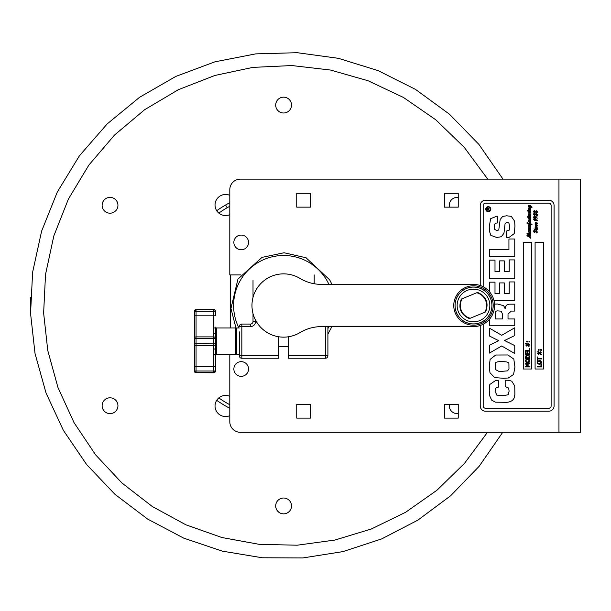 <?xml version="1.0" encoding="UTF-8"?>
<svg xmlns="http://www.w3.org/2000/svg" width="611" height="611" viewBox="0 0 611 611"><rect width="100%" height="100%" fill="white"/><g stroke="black" fill="none" stroke-linecap="round" stroke-linejoin="round"><path stroke-width="0.92" d="M229.805 354.342L229.805 421.75A10.547 10.547 0 0 0 240.36 432.298L558.95 432.298L558.95 179.13L580.45 179.13L580.45 432.298L502.731 432.298L479.245 466.193L450.666 495.735L417.817 520.175L381.6 538.94L342.97 551.611L302.88 557.935L262.318 557.774L222.267 551.13L183.712 538.131L147.618 519.052L114.944 494.314L86.594 464.497L63.384 430.388L46.031 392.965L35.018 353.471L30.558 313.451L32.62 272.254L41.594 231.187L57.35 191.923L79.415 155.82L107.101 123.995L139.537 97.317L175.785 76.436L214.835 61.848L255.658 53.883L297.198 52.699L338.395 58.328L378.194 70.662L415.556 89.427L449.444 114.196L478.879 144.364L502.975 179.13M458.25 207.144L449.49 207.144A7.912 7.912 0 0 1 458.25 197.452L458.25 207.144L444.411 207.144L444.411 193.305L458.25 193.305L458.25 207.144M449.398 404.283L458.25 404.283L458.25 413.555A7.912 7.912 0 0 1 449.398 404.283M218.791 213.079A112.882 112.882 0 0 1 227.162 207.74L225.589 205.013A116.037 116.037 0 0 1 229.805 202.692L229.805 195.344A10.547 10.547 0 0 0 215.263 202.852A10.547 10.547 0 0 0 229.805 214.675L229.805 206.258A112.882 112.882 0 0 0 227.162 207.74L225.589 205.013A116.037 116.037 0 0 0 216.699 210.696M558.95 179.13L240.36 179.13A10.547 10.547 0 0 0 229.805 189.677L229.805 274.912L240.642 274.912M314.199 274.912L314.199 283.741M296.732 193.305L310.571 193.305L310.571 207.144L296.732 207.144L296.732 193.305M458.25 404.283L458.25 418.123L444.411 418.123L444.411 404.283L458.25 404.283M310.571 404.283L310.571 418.123L296.732 418.123L296.732 404.283L310.571 404.283M230.653 274.912L230.653 327.97M536.221 223.634L535.274 223.145M534.541 229.637L534.045 228.797M537.733 358.947L537.733 360.36L537.229 360.36L537.229 356.969L537.733 356.969L537.733 358.382L541.453 358.382L541.453 358.947L537.733 358.947M538.062 363.346L539.337 363.69L541.056 362.407L539.337 361.132L538.062 361.475L537.627 362.407L538.108 363.377M538.062 361.475L537.627 362.407L538.062 361.475L539.337 361.132M538.94 360.566L540.964 361.055L541.537 362.415L540.964 363.774L539.337 364.278L537.711 363.774L537.145 362.415L537.711 361.055L540.269 360.673M529.775 363.866L526.14 363.866L528.614 364.966L526.14 366.401L529.775 366.401L529.775 366.921L525.559 366.921L525.559 366.157L527.904 365.103L525.559 364.087L525.559 363.308L529.775 363.308L529.775 363.866M526.231 361.613L527.667 362.109L529.378 360.826L527.667 359.543L526.392 359.887L525.956 360.864M527.667 359.543L526.392 359.887L525.956 360.826L526.392 361.758L527.667 362.109L526.392 361.758M526.392 359.887L525.956 360.826M527.156 358.993L529.294 359.467L529.867 360.826L529.294 362.186L527.667 362.69L526.04 362.186L525.468 360.826L526.04 359.467L527.935 358.97M527.667 355.602L526.3 356.244L526.04 357.786L529.294 357.786L529.011 356.19L527.667 355.602L526.3 356.244L526.04 357.786L529.294 357.786M529.294 357.359L529.011 356.19L529.294 357.359M527.14 343.894L528.202 344.146L528.584 343.39L528.584 344.245L529.775 344.543L528.584 344.612L528.584 345.383L529.775 346.047L528.584 345.75L528.202 346.483L528.202 345.65L527.14 345.398L526.751 346.154L526.751 345.299L525.559 345.001L526.751 344.932L526.751 344.161L525.559 343.497L526.751 343.794L527.14 343.061L527.14 343.894M528.21 344.512L527.133 344.245L527.133 345.032L528.21 345.291L528.21 344.512M529.775 341.969L528.973 341.969L528.973 341.297L529.775 341.297L529.775 341.969M488.296 206.671A2.528 2.528 0 0 1 490.488 210.467A2.528 2.528 0 0 1 486.104 210.467A2.528 2.528 0 0 1 488.296 206.671M527.224 223.007L528.622 223.519L527.476 222.87M528.622 219.112L528.927 218.066L529.286 218.578L528.691 218.761L529.622 219.265L530.302 218.723L529.813 217.906L527.721 217.302L527.576 216.6L530.249 217.042L528.607 216.057L528.469 215.355L530.325 215.607L528.607 214.675L528.462 213.957L530.264 214.224L528.462 213.002L529.141 212.918L528.469 211.918L530.226 212.216L529.347 211.543M529.989 212.399L529.141 212.162L530.226 212.216L528.607 211.299L528.469 210.635L530.012 211.024L529.676 210.344M529.836 211.65L528.607 211.299L528.469 210.596M528.851 210.092L528.454 209.336L529.309 209.596L528.859 209.161M530.203 210.894L528.584 209.97M528.484 208.611L528.859 208.16M529.309 209.596L528.462 208.466L530.157 208.542L529.447 207.732M528.927 207.412L528.469 205.548L530.379 205.953L530.188 205.296M529.836 207.816L528.462 206.549L528.675 206.098M530.379 205.953L530.111 205.227L531.112 206.213M531.837 206.755L532.028 207.282L531.31 207.679M530.111 205.227L532.028 207.282L531.562 207.732L530.119 206.526L530.745 208.825L528.966 208.931L530.753 210.36L530.134 210.383L530.753 212.659L530.287 213.04L529.294 212.643L530.745 214.598L530.134 215.026L530.753 215.989L530.371 216.676M530.127 207.809L530.661 207.328L530.127 207.809L530.661 207.328L530.119 206.526L530.661 207.328L530.127 207.809L530.745 208.825L529.439 208.985M530.753 211.261L530.134 211.673L530.753 212.659L530.287 213.04L529.294 212.643L530.745 214.598L530.134 215.026L530.753 215.989L530.142 216.424L530.745 217.424L530.134 217.921L530.715 219.349M530.753 211.276L530.149 211.673M530.753 212.659L530.287 213.04L530.753 212.659M530.722 214.453L530.134 215.026L530.753 215.989L530.142 216.424L530.745 217.424L530.134 217.921L530.745 219.089L530.119 219.861L530.745 220.792L530.226 221.342M530.707 215.736L530.142 216.424M530.722 217.249L530.134 217.921M530.722 218.86L530.119 219.861L530.745 220.792L530.02 221.19L530.745 222.121L530.142 222.671L530.738 223.939M530.715 221.938L530.142 222.671L530.669 223.924L531.914 224.122L532.028 224.779L530.165 224.481L530.34 225.024M530.02 221.19L530.745 222.121L530.142 222.671L530.745 222.121M530.661 225.459L530.111 224.764L530.745 225.757L530.134 226.185L530.753 227.147L530.142 227.59L530.745 228.59L528.966 228.697L530.615 229.537L530.753 230.118L530.134 230.148L530.745 231.065L530.02 231.454L530.745 232.394L530.142 232.936L530.531 234.38M530.745 225.757L530.134 226.185L530.745 225.757L530.134 226.185L530.745 228.59L529.439 228.751M530.615 229.537L530.753 230.118L530.134 230.148L530.745 231.065L530.02 231.454L530.745 232.394L530.142 232.936L530.738 233.975L529.363 234.555M530.73 232.256L530.142 232.936L530.745 232.394L530.02 231.454M530.867 206.686L531.83 207.282L530.867 206.686M528.523 221.625L528.462 220.166L530.249 220.418L528.462 218.585L528.927 218.066L529.286 218.578L528.691 218.761L529.622 219.265L530.302 218.723L529.34 217.791M530.249 220.418L529.424 219.769M527.102 223.443L527.43 222.679L530.065 223.817L530.34 223.435L529.225 222.442M528.935 232.486L528.462 230.439L530.249 230.691L528.584 229.736L528.454 229.094L529.309 229.362L528.462 228.231L530.31 228.178L528.607 227.223L528.469 226.521L530.325 226.765L528.607 225.833L528.462 225.123L530.264 225.39L529.355 224.321L527.644 223.847M530.249 232.035L528.675 231.554L530.249 232.035M528.141 233.593L529.302 233.822M530.722 237.564L530.31 238.229L529.859 237.794L530.394 237.435L527.346 236.052L526.942 235.342L530.035 235.495L527.003 233.753L526.988 233.211L529.729 233.853L530.249 233.532L529.241 232.722M529.172 235.098L527.69 234.403L527.003 233.753L527.24 233.295M526.942 235.342L528.423 236.472L527.346 236.052L527.117 235.304M529.859 237.794L530.394 237.435L529.859 237.794L530.31 238.229L529.859 237.794L530.31 238.229L529.859 237.794L530.31 238.229L530.738 237.702L530.31 238.229M528.95 234.792L530.409 235.495L530.356 236.174M528.156 234.273L527.346 233.883C529.63 234.937 530.76 235.686 530.738 236.136L527.369 235.831L529.668 236.633M529.584 229.362L530.241 229.537M530.745 228.59L530.295 228.98L530.745 228.59M530.165 224.481L532.028 224.779L531.914 224.122L532.028 224.779M530.799 207.06L530.631 206.633M528.469 205.548L529.073 205.701M529.286 210.864L530.012 211.024L529.286 210.864M528.675 212.796L529.416 213.292M530.34 223.435L528.454 221.312L528.759 220.854M530.325 226.765L529.722 226.177L530.325 226.765M528.607 227.223L529.34 227.46M528.591 228.598L528.813 227.926L530.157 228.3M530.249 230.691L528.584 229.736L528.507 229.117M528.675 231.554L529.936 232.279M528.981 221.045L528.675 221.281L529.936 222.014L528.675 221.281M528.95 206.274L529.806 207.182L530.195 206.908L528.95 206.274L529.806 207.182L530.195 206.908M537.245 220.052L537.283 220.823L534.113 219.876M533.655 219.624L533.701 219.066L536.939 219.929M534.083 219.838L534.572 220.571M534.732 220.426L533.708 219.066M535.687 219.57L537.122 220.777M535.221 225.428L535.526 224.382L535.878 224.894L535.289 225.077L536.214 225.581L536.901 225.039L536.023 224.145M535.289 225.077L536.214 225.581L535.289 225.077L536.214 225.581L536.901 225.039L535.068 222.992L535.519 222.457L536.397 223.611L536.71 222.259L537.344 223.443L536.71 224.214L537.306 225.665M536.901 225.039L536.42 224.229L536.901 225.039L536.42 224.229L536.901 225.039L536.214 225.581M535.106 223.259L535.519 222.457L535.068 222.992M536.909 223.068L536.405 222.259L537.344 223.443L536.71 224.214M536.924 226.116L537.344 225.413L536.718 226.177L537.344 225.413L536.718 226.177L537.344 227.208L535.564 227.307L537.214 228.155L537.352 228.735L536.733 228.766L537.352 229.652L536.748 230.049L535.205 229.675L535.068 228.98L536.802 229.27L535.893 228.629M536.718 226.177L537.344 227.208L536.038 227.368M535.236 228.377L535.053 227.712L535.908 227.979L535.06 226.849L536.909 226.788L536.03 226.093M536.909 226.788L535.06 224.909L535.526 224.382L535.824 224.932M536.611 229.408L535.885 229.24L536.802 229.27L536.405 228.743L535.175 228.354M535.19 227.216L535.412 226.536L536.756 226.918M536.748 230.049L537.352 229.652L536.748 230.049L535.205 229.675M537.321 218.074L534.274 216.928L533.754 217.295L535.053 217.967L535.519 217.394L535.839 218.012L534.48 218.601M533.999 218.257L533.571 217.119M535.519 217.394L535.801 218.219M535.259 218.669L533.563 217.249L534.762 216.271L536.382 216.844M533.892 216.546L534.762 216.271L537.176 218.303M535.839 218.012L534.999 218.707M535.053 217.967L535.488 217.669M535.381 231.019L536.175 230.622L537.352 231.974L536.809 232.997L536.198 232.654L537.145 231.882L536.504 231.187L536.023 231.424M537.145 232.707L536.198 232.654L537.145 231.882L536.504 231.187L534.327 232.279M533.907 232.027L533.556 231.202L534.029 230.309L534.526 230.645L533.762 231.325L534.274 231.829L536.175 230.622L537.352 231.974L536.809 232.997L536.198 232.654M534.923 232.287L533.556 231.202L534.029 230.309L534.526 230.698L533.762 231.325L534.602 231.737M534.885 231.508L535.274 231.118M534.167 213.399L535.037 213.529L536.756 215.561L536.473 213.644L537.344 214.507L537.344 215.95L536.848 215.859M534.51 214.125L533.846 214.621L534.801 214.881L534.74 215.652L533.563 214.308L533.739 213.713M534.801 214.881L534.74 215.652L533.563 214.308L534.457 213.354L536.756 215.561L536.473 213.644L537.344 214.507L537.29 215.989L534.442 214.125M536.664 215.729L535.962 215.057M527.942 211.261L527.453 210.413M537.184 211.398L537.352 212.2L536.588 213.193L536.198 212.597L537.153 212.147L536.16 211.467L535.442 212.185L534.335 211.192L533.793 211.704L534.51 212.72L533.563 211.49L534.373 210.528L535.297 211.459L536.649 210.826M534.106 210.566L535.297 211.459L536.206 210.726L537.352 212.2L536.588 213.193L536.198 212.597L536.725 212.62M534.495 212.124L534.51 212.72L533.93 212.437M534.51 212.72L533.563 211.49L534.373 210.528M536.237 211.475L537.153 212.147M536.626 213.193L536.313 212.513M535.534 211.902L534.335 211.192M531.715 242.422L531.715 369.006L523.276 369.006L523.276 242.422L531.715 242.422M489.442 256.437L489.442 249.624L508.932 249.624L508.932 238.993L514.76 238.993L514.76 256.437L489.442 256.437M489.442 328.153L501.715 335.294L514.76 327.763L514.76 335.554L504.51 340.503L514.76 345.597L514.76 353.57L501.715 345.963L489.442 353.082L489.442 345.192L498.729 340.686L489.442 336.019L489.442 328.153M489.258 366.088L490.129 359.413L495.666 355.029L507.901 354.968L513.805 359.085L514.943 366.936L513.561 374.482L508.329 377.995L503.441 378.278L494.673 377.606L489.969 372.741L489.258 366.088M495.246 363.919L495.422 369.518L498.591 371.236L502.486 371.297L507.558 370.854L508.978 368.929L508.917 363.896C509.108 362.315 506.748 361.567 501.837 361.666C497.094 361.536 494.895 362.285 495.246 363.919M495.002 260.133L495.002 271.651L499.561 271.651L499.561 260.882L504.251 260.882L504.251 271.651L509.2 271.651L509.2 259.912L514.76 259.912L514.76 278.471L489.442 278.471L489.442 260.133L495.002 260.133M480.238 285.513L480.238 205.495A5.278 5.278 0 0 1 485.508 200.225L548.8 200.225A5.278 5.278 0 0 1 554.078 205.495L554.078 405.925A5.278 5.278 0 0 1 548.8 411.203L485.508 411.203A5.278 5.278 0 0 1 480.238 405.925L480.238 325.487M483.186 324.235L483.186 405.925A2.322 2.322 0 0 0 485.508 408.247L548.8 408.247A2.322 2.322 0 0 0 551.122 405.925L551.122 205.495A2.322 2.322 0 0 0 548.8 203.18L485.508 203.18A2.322 2.322 0 0 0 483.186 205.495L483.186 286.765M530.226 212.216L529.806 211.65M528.462 208.466L530.157 208.542M529.584 209.596L530.615 209.779L530.753 210.36L530.134 210.383M530.134 226.185L530.753 227.147M529.699 234.578L527.614 234.036M530.684 236.236L527.369 235.831M528.927 236.404L530.738 237.702M528.561 235.35L530.035 235.495M529.729 233.853L530.249 233.532L528.454 231.584L528.462 230.439L530.02 230.851M528.454 229.094L529.309 229.362L528.462 228.231L528.813 227.926M528.469 226.521L530.081 226.956M528.462 225.123L530.02 225.551M529.355 224.321L526.957 222.9L528.973 223.595M528.462 220.319L529.225 220.403M528.484 216.874L528.866 216.592M530.249 217.042L528.607 216.057M528.469 215.355L530.081 215.79M530.325 215.607L529.722 215.019M536.183 227.979L537.214 228.155L537.352 228.735L536.733 228.766M536.802 229.27L536.405 228.743M535.908 227.979L535.06 226.849L535.412 226.536M534.274 216.928L533.754 217.295M533.793 211.704L534.205 212.2M496.178 216.493L497.354 216.538L497.354 222.984L495.628 223.168L494.597 224.367L494.429 226.536L494.696 229.4L496.926 230.675L498.775 229.942L500.172 219.456L502.685 216.393L506.748 215.79L511.292 216.378L514.638 221.205L514.943 226.192L514.294 233.555L509.139 237.374L506.565 237.473L506.565 231.042L509.284 230.064L509.627 226.291L508.879 222.946L507.069 222.457L505.121 223.374L503.968 233.188L501.348 236.724L496.804 237.473L490.824 235.365L489.419 231.141L489.258 226.658L490.656 218.646L496.178 216.493M494.543 304.179L497.255 303.973L503.685 305.676L505.16 308.761C505.328 305.699 506.985 304.171 510.132 304.171L514.76 304.171L514.76 311.091L511.392 311.091L508.024 313.932L508.024 318.965L514.76 318.965L514.76 325.778L489.442 325.778L489.442 319.301M505.954 386.9L505.182 386.9L505.182 380.202L508.955 380.309L511.774 381.218L514.737 385.946L514.882 394.53L514.126 397.998C512.912 400.663 510.353 402.107 506.443 402.336L495.483 402.175L491.71 400.167L489.526 395.5L489.258 390.23L489.808 384.464L495.689 380.432L498.492 380.325L498.492 387.061L495.445 388.26L495.078 391.323L496.842 395.157L504.373 395.523L508.123 394.729L509.116 391.101L508.635 388.038L505.954 386.9M489.442 291.699L489.442 282.16L495.002 282.16L495.002 293.685L499.561 293.685L499.561 282.916L504.251 282.916L504.251 293.685L509.2 293.685L509.2 281.938L514.76 281.938L514.76 300.497L493.978 300.497M543.53 369.006L535.091 369.006L535.091 242.422L543.53 242.422L543.53 369.006M502.28 313.588L501.127 311.175L498.263 310.93C496.033 310.694 495.032 311.686 495.261 313.909L495.261 318.965L502.28 318.965L502.28 313.588M508.955 380.309L505.182 380.202M527.163 355.06L529.439 355.877L529.775 358.344L525.559 358.344L525.575 356.946M525.758 356.121L526.14 355.579M525.559 357.382L525.895 355.869L527.667 355.014L529.569 356.114M529.05 359.291L529.867 360.826L529.05 362.361M528.179 362.651L527.262 362.667M526.514 362.476L525.468 360.826L526.285 359.291M528.355 359.031L528.736 359.138M540.643 350.248L540.643 349.568L541.453 349.568L541.453 350.248L540.643 350.248M539.093 349.568L539.093 350.248L538.283 350.248L538.283 349.568L539.093 349.568M540.483 360.757L541.537 362.415L540.743 363.935M537.741 363.789L537.145 362.415L537.764 361.009M537.298 361.628L537.711 361.055M539.742 364.255L538.94 364.255M537.229 366.921L537.229 366.363L540.949 366.363L540.949 364.477L541.453 364.477L541.453 366.921L537.229 366.921M540.254 354.029L540.254 354.754L539.872 353.929L538.81 353.67L538.428 354.426L538.428 353.57L537.229 353.273L538.428 353.204L538.428 352.432L537.229 351.768L538.428 352.066L538.81 351.333L538.81 352.165L539.872 352.425L540.254 351.669L540.254 352.524L541.453 352.822L540.254 352.891L540.254 353.662L541.453 354.327L540.254 354.029M488.296 207.091A2.108 2.108 0 0 0 486.471 210.26A2.108 2.108 0 0 0 490.121 210.26A2.108 2.108 0 0 0 488.296 207.091M487.158 209.779L487.99 209.779L487.57 208.435L487.158 209.779M487.99 209.061L487.57 208.435L487.158 208.977L487.57 208.435L487.99 209.061L487.57 208.435M489.411 210.115L486.875 210.115L486.875 208.993L487.57 208.091L488.258 208.802L489.411 207.885L488.281 209.39L489.411 210.115M489.411 207.885L488.281 209.39M488.884 208.641L488.296 209.206M488.197 208.542L488.716 208.328M486.875 208.993L487.815 208.137M527.209 353.845L527.209 351.913L527.713 351.913L527.713 353.845L529.279 353.845L529.279 351.768L529.775 351.768L529.775 354.411L525.559 354.411L525.559 351.768L526.056 351.768L526.056 353.845L527.209 353.845M529.439 355.877L529.775 357.374M529.279 350.592L529.279 348.705L529.775 348.705L529.775 351.157L525.559 351.157L525.559 350.592L529.279 350.592M526.613 341.969L526.613 341.297L527.415 341.297L527.415 341.969L526.613 341.969M539.88 352.784L538.803 352.524L538.803 353.303L539.88 353.57L539.88 352.784M241.2 249.762A7.34 7.34 0 0 1 234.845 238.748A7.34 7.34 0 0 1 247.562 238.748A7.34 7.34 0 0 1 241.2 249.762M241.2 376.345A7.34 7.34 0 0 1 234.845 365.332A7.34 7.34 0 0 1 247.562 365.332A7.34 7.34 0 0 1 241.2 376.345M288.522 336.76L288.522 358.245L325.38 358.245L288.522 358.245M239.298 331.834L239.298 355.717A2.528 2.528 0 0 0 241.834 358.245L278.692 358.245L278.692 336.76M253.015 321.539L253.015 313.603L253.015 321.539A2.528 2.528 0 0 1 250.487 324.067L241.834 324.067L250.487 324.067A2.528 2.528 0 0 0 253.015 321.539L255.551 321.539L255.551 320.133M253.015 297.397L253.015 280.396L253.015 297.397M278.692 355.717L239.298 355.717L239.298 354.342L236.556 354.342L236.556 327.97L239.298 327.97M325.38 326.595L325.38 358.245A2.528 2.528 0 0 0 327.908 355.717L327.908 326.595M241.834 324.067A2.528 2.528 0 0 0 239.298 326.595A2.528 2.528 0 0 1 241.834 324.067L241.834 326.595L239.298 326.595M276.752 509.887A7.912 7.912 0 0 1 283.603 498.018A7.912 7.912 0 0 1 290.462 509.887A7.912 7.912 0 0 1 276.752 509.887M229.805 415.663A10.547 10.547 0 0 1 215.263 403.833A10.547 10.547 0 0 1 229.805 396.325M276.752 101.121A7.912 7.912 0 0 1 290.462 101.121A7.912 7.912 0 0 1 283.603 112.989A7.912 7.912 0 0 1 276.752 101.121M103.183 209.245A7.912 7.912 0 0 1 110.033 197.376A7.912 7.912 0 0 1 116.884 209.245A7.912 7.912 0 0 1 103.183 209.245M110.033 413.624A7.912 7.912 0 0 1 103.183 401.755A7.912 7.912 0 0 1 116.884 401.755A7.912 7.912 0 0 1 110.033 413.624M290.462 509.887A7.912 7.912 0 0 1 276.752 509.887A7.912 7.912 0 0 1 283.603 498.018A7.912 7.912 0 0 1 290.462 509.887M216.699 400.304A116.037 116.037 0 0 0 229.805 408.316M229.805 404.742A112.882 112.882 0 0 1 218.791 397.921M462.206 298.733L461.328 299.092C457.975 308.074 460.648 314.581 469.347 318.606L470.226 318.247A13.152 13.152 0 0 1 462.206 298.733L476.74 292.761A13.152 13.152 0 0 1 484.76 312.274L485.638 311.916C488.999 302.926 486.325 296.427 477.619 292.394L476.74 292.761M470.226 318.247L484.76 312.274M479.94 290.477A16.352 16.352 0 0 1 488.51 311.954A16.352 16.352 0 0 1 467.033 320.523A16.352 16.352 0 0 1 458.464 299.046A16.352 16.352 0 0 1 479.94 290.477M480.75 288.575A18.422 18.422 0 0 1 490.412 312.771A18.422 18.422 0 0 1 466.216 322.425A18.422 18.422 0 0 1 456.562 298.229A18.422 18.422 0 0 1 480.75 288.575M480.773 288.537A18.46 18.46 0 0 1 490.45 312.786A18.46 18.46 0 0 1 466.201 322.463A18.46 18.46 0 0 1 456.524 298.214A18.46 18.46 0 0 1 480.773 288.537M481.269 287.376A19.728 19.728 0 0 1 491.611 313.283A19.728 19.728 0 0 1 465.704 323.624A19.728 19.728 0 0 1 455.363 297.717A19.728 19.728 0 0 1 481.269 287.376M299.909 278.379A42.197 42.197 0 0 0 321.638 284.405L473.487 284.405A21.095 21.095 0 0 1 494.582 305.5A21.095 21.095 0 0 1 473.487 326.595L321.638 326.595A42.197 42.197 0 0 0 299.909 332.628A31.65 31.65 0 0 1 259.484 285.016A31.65 31.65 0 0 1 299.909 278.379M215.462 343.733A1.688 1.688 0 0 1 213.774 345.421L213.774 349.194A1.688 1.382 0 0 0 215.462 347.812L215.462 338.578L215.462 347.812L215.462 343.733L213.774 343.878L213.774 345.421L196.055 345.421A1.688 1.688 0 0 1 194.367 343.733L194.367 371.007A1.688 1.68 180 0 0 196.055 372.687L196.055 311.305L194.367 311.305L194.367 343.733L213.774 343.878L213.774 336.89A1.688 1.688 0 0 1 215.462 338.578L215.462 328.802A1.688 0.962 -0 0 0 213.774 327.84L213.774 333.117A1.688 1.382 -0 0 1 215.462 334.5L215.462 341.159M194.367 311.305L194.367 311.305A1.688 1.68 -0 0 1 196.055 309.624L196.055 311.305L213.774 311.305L213.774 309.624L196.055 309.51L213.774 309.624A1.688 1.68 -0 0 1 215.462 311.305L215.462 315.795L215.462 311.198L213.774 311.305L213.774 327.84M213.774 333.117L213.774 336.89L196.055 336.89A1.688 1.688 0 0 0 194.367 338.578L215.462 338.578M213.774 349.194L213.774 354.472A1.688 0.962 180 0 0 215.462 353.509L215.462 347.812M215.515 330.627L215.462 334.5M194.367 351.707L194.367 315.795L215.462 315.795M196.055 372.687L213.774 372.687A1.688 1.68 180 0 0 215.462 371.007L213.774 371.007L213.774 372.802L196.055 372.687A1.688 1.68 180 0 1 194.367 371.007L213.774 371.007L213.774 366.516L215.462 366.516L215.462 371.114L215.462 353.509A1.688 0.962 0 0 1 213.774 354.472L213.774 366.516L194.367 366.516M215.484 352.539L215.462 353.471M216.309 327.97L235.716 327.97L235.716 354.342L216.309 354.342L216.309 327.97L215.462 327.129M250.487 324.067L250.487 326.595L241.834 326.595L241.834 358.245M325.38 358.245A2.528 2.528 0 0 0 327.908 355.717L288.522 355.717M327.908 328.68A50.003 50.003 0 0 0 328.939 326.595M328.939 284.405A50.003 50.003 0 0 0 261.821 260.492A50.003 50.003 0 0 0 238.939 327.97M250.487 326.595A5.064 5.064 0 0 0 255.551 321.539M236.045 328.298L230.95 308.502L237.946 279.097L261.997 257.391L284.046 252.755L306.019 257.758L329.696 279.861L331.949 284.405M331.949 326.595L327.908 334.118M288.522 346.643L278.692 346.643M30.558 297.549L30.55 313.451M487.479 432.298L464.52 463.344L436.98 490.221L405.635 512.27L371.305 529.004L334.866 540.055L297.198 545.203L259.209 544.348L221.793 537.497L185.843 524.788L152.261 506.481L121.895 482.965L95.576 454.798L74.061 422.682L57.976 387.55L47.773 350.531L43.633 313.046L45.527 274.438L53.821 235.93L68.401 199.064L88.855 165.092L114.532 135.031L144.67 109.69L178.397 89.687L214.797 75.481L252.931 67.378L291.829 65.553L330.536 70.044L368.066 80.759L403.481 97.47L435.819 119.817L464.184 147.274L487.746 179.13M213.774 309.51C214.033 308.983 214.598 309.548 215.462 311.198M216.309 354.342L215.462 355.182M213.774 372.802L215.462 371.114M236.556 328.817L235.716 327.97M236.556 353.502L235.716 354.342M196.055 372.802L194.367 371.114M196.055 309.51L194.367 311.198"/></g></svg>
